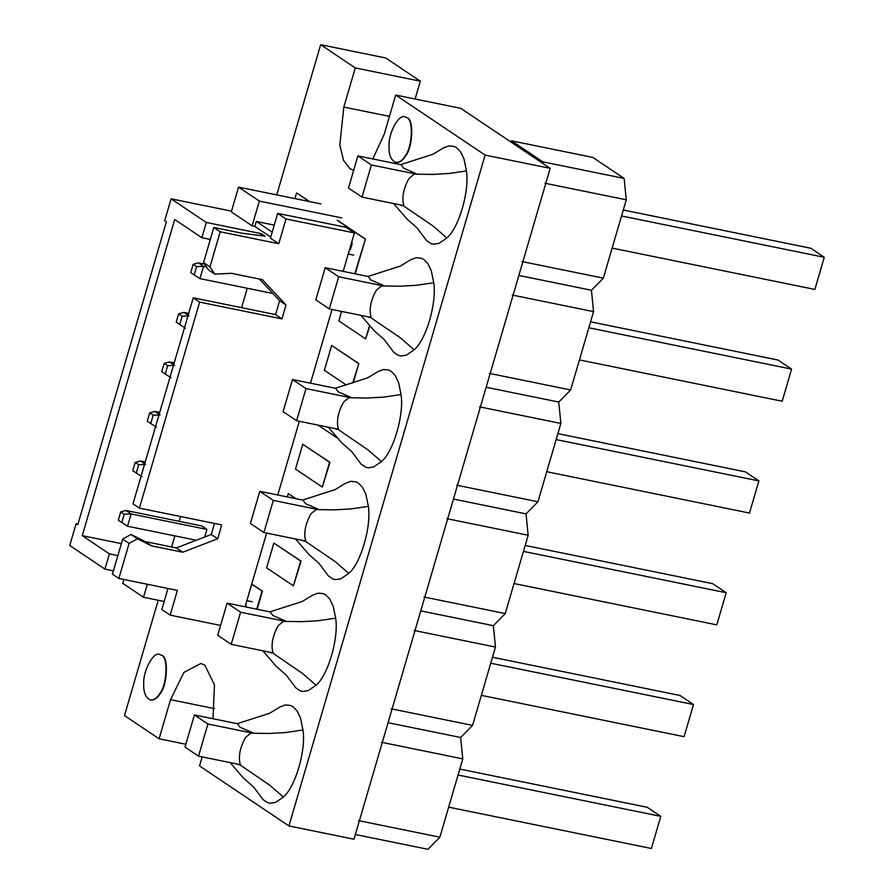 <?xml version="1.0" encoding="UTF-8"?>
<svg xmlns="http://www.w3.org/2000/svg" width="894" height="894" viewBox="0 0 894 894"><rect width="100%" height="100%" fill="white"/><g stroke="black" fill="none" stroke-linecap="round" stroke-linejoin="round"><path stroke-width="1.34" d="M231.211 644.351L240.609 612.211L227.098 603.148L217.7 635.276L231.211 644.351L272.983 652.866M227.098 603.148L269.876 611.865M492.493 657.246L679.988 695.476L693.487 704.539L684.089 736.678L481.352 695.342M240.609 612.211L284.583 621.174M490.75 663.203L693.487 704.539M262.858 650.798L276.235 666.321L286.315 675.216L295.746 687.799L300.239 690.839L302.865 691.431L308.184 690.626L316.063 685.217L302.485 673.405L273.273 653.469C268.915 640.976 278.068 625.521 278.727 625.208L283.443 621.364L285.544 620.995L272.782 615.441L270.122 611.809L302.239 601.494L312.688 595.147L318.018 593.158L323.326 593.65L325.662 594.868L329.752 599.047L333.16 606.054L335.675 618.179L317.873 620.771L301.759 621.665L283.443 621.364M316.063 685.217C328.087 675.193 338.826 638.394 335.675 618.179M269.474 652.151L271.742 653.045M391.259 708.819L472.568 725.392L460.656 737.494L388.063 722.687M493.343 625.677L495.466 647.055L414.168 630.482M472.568 725.392L495.466 647.055M296.607 420.728L305.994 388.588L292.494 379.525L283.096 411.653L296.607 420.728L338.368 429.243M292.494 379.525L335.261 388.242M557.878 433.635L745.372 471.853L758.883 480.916L749.485 513.055L546.737 471.719M305.994 388.588L349.979 397.551M556.135 439.58L758.883 480.916M328.254 427.176L341.631 442.698L351.711 451.593L361.131 464.176L365.635 467.216L368.261 467.808L373.58 467.003L381.459 461.595L367.87 449.783L338.658 429.846C334.3 417.353 343.464 401.898 344.123 401.585L348.828 397.741L350.929 397.372L338.178 391.818L335.518 388.186L367.635 377.871L378.073 371.524L383.414 369.535L388.711 370.027L391.058 371.245L395.137 375.424L398.556 382.431L401.06 394.556L383.269 397.148L367.143 398.042L348.828 397.741M381.459 461.595C393.483 451.571 404.211 414.771 401.06 394.556M334.859 428.528L337.139 429.422M456.644 485.196L537.953 501.769L526.052 513.871L453.459 499.064M489.342 373.379L570.651 389.952L558.75 402.054L560.862 423.432L479.553 406.859M537.953 501.769L560.862 423.432M263.909 532.533L273.307 500.394L259.796 491.331L250.398 523.471L263.909 532.533L305.67 541.049M259.796 491.331L302.574 500.059M525.18 545.441L712.674 583.67L726.185 592.733L716.787 624.861L514.05 583.536M273.307 500.394L317.281 509.368M523.448 551.397L726.185 592.733M295.556 538.981L308.933 554.515L319.013 563.399L328.444 575.993L332.937 579.021L335.563 579.614L340.882 578.82L348.761 573.412L335.183 561.588L305.971 541.663C301.602 529.17 310.766 513.715 311.425 513.391L316.13 509.558L318.242 509.178L305.48 503.635L302.82 499.992L334.937 489.688L345.375 483.341L350.716 481.341L356.024 481.844L358.36 483.051L362.45 487.241L365.858 494.248L368.362 506.362L350.571 508.954L334.457 509.848L316.13 509.558M348.761 573.412C360.785 563.388 371.513 526.588 368.362 506.362M302.161 540.334L304.441 541.239M423.957 597.002L505.255 613.575L493.354 625.677L420.761 610.881M526.041 513.86L528.164 535.249L446.855 518.665M505.255 613.575L528.164 535.249M329.294 308.911L338.692 276.771L325.192 267.708L315.794 299.848L329.294 308.911L371.066 317.426M325.192 267.708L367.959 276.436M590.576 321.818L778.071 360.047L791.581 369.11L782.183 401.238L579.435 359.913M338.692 276.771L382.677 285.745M588.833 327.774L791.581 369.11M360.941 315.358L374.329 330.892L384.409 339.776L393.829 352.37L398.322 355.399L400.959 355.991L406.278 355.197L414.157 349.789L400.568 337.966L371.356 318.041C366.998 305.547 376.162 290.092 376.821 289.768L381.526 285.935L383.627 285.555L370.876 280.012L368.205 276.369L400.333 266.066L410.771 259.718L416.101 257.718L421.409 258.221L423.745 259.428L427.835 263.618L431.254 270.625L433.758 282.739L415.956 285.331L399.841 286.225L381.526 285.935M414.157 349.789C426.181 339.765 436.909 302.965 433.758 282.739M367.557 316.711L369.837 317.616M558.75 402.054L486.157 387.258M591.437 290.237L593.56 311.626L512.251 295.042M570.651 389.952L593.56 311.626M361.992 197.105L371.39 164.965L357.891 155.902L348.492 188.031L361.992 197.105L403.764 205.62M357.891 155.902L400.657 164.619M623.274 210.012L810.769 248.23L824.268 257.293L814.87 289.433L612.133 248.096M371.39 164.965L415.364 173.928M621.531 215.957L824.268 257.293M393.639 203.553L407.016 219.075L417.107 227.97L426.527 240.553L431.02 243.593L433.657 244.185L438.965 243.38L446.855 237.972L433.266 226.16L404.054 206.223C399.696 193.73 408.86 178.275 409.519 177.962L414.224 174.118L416.325 173.749L403.563 168.195L400.903 164.563L433.031 154.249L443.469 147.901L448.799 145.912L454.107 146.404L456.443 147.622L460.533 151.801L463.941 158.808L466.456 170.933L448.654 173.525L432.54 174.419L414.224 174.118M446.855 237.972C458.868 227.948 469.607 191.148 466.456 170.933M400.255 204.905L402.535 205.799M522.04 261.573L603.349 278.146L591.437 290.248L518.844 275.441M542.993 163.524L542.826 161.848L511.502 140.827L510.575 141.766M511.502 140.827L592.811 157.411L624.135 178.431L626.258 199.809L544.949 183.236M624.135 178.431L542.826 161.848M603.349 278.146L626.258 199.809M198.513 756.156L207.911 724.017L194.411 714.954L185.013 747.093L198.513 756.156L240.285 764.672M194.411 714.954L237.178 723.682M459.795 769.063L647.29 807.293L660.789 816.356L651.391 848.484L448.654 807.159M207.911 724.017L251.885 732.991M458.052 775.02L660.789 816.356M230.16 762.604L243.537 778.138L253.628 787.022L263.048 799.616L267.541 802.644L270.178 803.237L275.486 802.443L283.376 797.035L269.787 785.211L240.575 765.286C236.217 752.793 245.381 737.338 246.04 737.014L250.745 733.181L252.846 732.801L240.084 727.258L237.424 723.615L269.552 713.311L279.99 706.964L285.32 704.964L290.628 705.467L292.964 706.673L297.054 710.864L300.462 717.86L302.977 729.985L285.175 732.577L269.06 733.471L250.745 733.181M283.376 797.035C295.389 787.011 306.128 750.211 302.977 729.985M236.776 763.957L239.056 764.862M358.561 820.625L439.87 837.197L427.958 849.3L355.365 834.504M460.656 737.483L462.779 758.872L381.47 742.288M439.87 837.197L462.779 758.872M214.795 274.145L208.38 269.843L203.553 262.557L209.967 266.859L214.795 274.145L231.334 273.307L262.434 279.654L286.024 305.033L281.979 318.901L199.653 302.116L193.238 297.814L132.994 503.825L139.408 508.127L221.734 524.912L217.678 538.78L182.734 552.224L151.634 545.888L137.408 538.78L129.094 543.396L122.69 539.093L131.005 534.478L145.219 541.585L176.319 547.921L211.263 534.478L214.493 523.437M137.408 538.78L131.005 534.478M151.634 545.888L145.219 541.585M182.734 552.224L176.319 547.921M217.678 538.78L211.263 534.478M281.979 318.901L275.564 314.599L279.621 300.73L259.461 279.051M286.024 305.033L279.621 300.73M193.238 297.814L275.564 314.599M260.623 235.603L261.193 233.647L264.937 236.161L241.246 233.088L213.8 227.489L203.553 262.557M122.69 539.093L112.432 574.149L118.846 578.452L129.094 543.396M209.967 266.859L220.215 231.792L213.8 227.489M139.408 508.127L199.653 302.116M113.404 570.841L104.944 569.12L109.403 553.867L117.863 555.587M210.313 239.436L201.854 237.715L206.313 222.461L261.193 233.647M343.173 271.374L354.415 232.921L346.09 227.333L277.676 213.375L270.435 238.139L278.76 243.727L220.215 231.792M272.189 232.116L256.31 221.455L254.857 226.405L252.119 225.847L231.3 211.878L238.542 187.114L320.868 203.899M231.524 211.14L171.1 198.826L164.731 220.617L166.396 221.734L77.767 524.812L76.102 523.694L69.732 545.485L104.944 569.12M206.313 222.461L171.1 198.826M220.583 625.431L170.151 615.15L177.381 590.386L118.846 578.452M245.079 606.814L266.635 533.092M277.777 494.997L299.334 421.275M310.475 383.191L332.032 309.469M354.415 232.921L286.002 218.963L277.676 213.375M278.76 243.727L286.002 218.963M196.267 540.244L127.529 526.231L118.299 520.23L120.724 511.904L125.965 510.485L201.765 525.94L206.927 529.404L204.704 537.003M164.183 601.483L143.509 597.27L147.309 584.251M123.819 579.468L122.69 583.301L143.509 597.27M341.676 217.868L259.361 201.083L238.542 187.114M252.119 225.847L259.361 201.083M167.983 588.476L161.825 609.563L170.151 615.15M171.614 546.96L174.855 535.886M179.113 521.325L180.521 516.508M241.592 307.67L247.258 288.27M121.36 543.619L82.259 535.651L174.71 219.499L201.854 237.715M109.403 553.867L82.259 535.651M77.979 524.085L76.102 523.694M245.928 606.981L246.275 605.786L245.437 605.618M246.878 600.667L252.298 601.774M349.8 248.722L350.549 249.225L349.699 249.057M256.31 221.455L274.246 225.109M350.549 249.225L352.113 243.883L351.856 241.335M254.857 226.405L270.748 237.066M348.247 254.008L353.666 255.114M127.529 526.231L131.127 513.949L125.965 510.485M120.724 511.904L124.221 514.251L121.785 522.577M206.927 529.404L131.127 513.949L124.221 514.251M136.268 473.049L132.77 470.702L135.206 462.388L140.447 460.969L145.61 464.433L138.704 464.735L136.268 473.049L142.012 476.714M135.206 462.388L138.704 464.735M145.241 461.941L140.447 460.969M150.751 423.532L147.253 421.186L149.689 412.86L154.93 411.441L160.082 414.905L153.187 415.207L150.751 423.532L156.495 427.187M149.689 412.86L153.187 415.207M159.724 412.425L154.93 411.441M165.234 374.005L161.736 371.658L164.172 363.344L169.402 361.925L174.565 365.389L167.67 365.691L165.234 374.005L170.977 377.67M164.172 363.344L167.67 365.691M174.207 362.897L169.402 361.925M179.716 324.488L176.219 322.142L178.655 313.816L183.885 312.397L189.047 315.861L182.153 316.163L179.716 324.488L185.46 328.143M178.655 313.816L182.153 316.163M188.69 313.381L183.885 312.397M194.199 274.961L190.701 272.614L193.138 264.3L198.367 262.87L203.53 266.334L196.635 266.647L194.199 274.961L199.943 278.615L203.53 266.334L206.458 266.937M193.138 264.3L196.635 266.647M272.893 293.489L199.943 278.615M204.603 264.143L198.367 262.87M353.666 170.329L349.979 168.709L343.531 160.339L339.809 145.04L343.832 107.068L355.276 67.933L420.325 81.198L415.107 99.01M202.145 756.894L199.507 765.923L288.941 825.955L353.99 839.209L550.168 168.34L460.734 108.319L395.684 95.055L384.241 134.189L372.798 158.942M420.325 81.198L385.705 57.965L320.655 44.7L276.738 194.903M355.276 67.933L320.655 44.7M550.168 168.34L485.118 155.087L395.684 95.055M158.204 600.265L124.489 715.569L159.098 738.802L170.542 699.667L183.918 672.4L200.893 663.482L204.804 665.147L214.471 684.871L212.984 718.742M288.941 825.955L485.118 155.087M185.84 744.255L159.098 738.802M369.803 326.087L365.635 338.904L369.479 325.718M341.597 311.425L338.826 320.912L365.635 338.904M352.761 382.923L358.852 363.545L331.64 345.475L324.388 370.295L346.38 385.068M358.449 363.467L331.64 345.475M358.852 363.545L353.231 382.766M296.216 498.763L288.315 493.644L287.343 496.952M295.802 498.673L288.315 493.644M317.973 425.075L336.747 437.68M302.753 444.262L329.964 462.332L322.298 487.074L329.562 462.243L302.753 444.262L295.501 469.082L322.298 487.074M273.866 543.038L301.077 561.108L293.422 585.849L300.675 561.03L273.866 543.038L266.613 567.858L293.422 585.849M251.75 584.028L262.434 591.202L251.695 584.184M262.434 591.202L257.148 609.272M256.746 609.194L262.031 591.113M309.659 201.619L296.964 193.093L309.257 201.53M294.919 198.613L296.562 193.015M355.231 273.843L365.411 239.033L354.829 273.754M337.25 220.326L365.009 238.955M365.411 239.033L337.664 220.416M161.401 655.224L159.601 654.464C153.366 651.279 143.196 670.913 143.733 682.86C143.263 691.934 145.476 697.655 150.337 700.013C153.936 700.17 157.076 698.046 159.758 693.61C167.133 684.927 168.34 656.721 161.401 655.224M150.527 700.047L150.751 700.091C154.349 700.259 157.478 698.125 160.16 693.699C167.536 685.016 168.754 656.811 161.803 655.302L159.802 654.509M406.725 117.639L404.926 116.879C398.69 113.706 388.521 133.34 389.058 145.286C388.588 154.36 390.801 160.071 395.673 162.429C399.26 162.596 402.401 160.462 405.083 156.037C412.458 147.354 413.665 119.148 406.725 117.639M395.852 162.462L396.076 162.518C399.674 162.674 402.814 160.54 405.485 156.115C412.872 147.432 414.078 119.226 407.128 117.729L405.127 116.924M343.832 107.068L389.449 116.365M170.542 699.667L214.649 708.663"/></g></svg>
